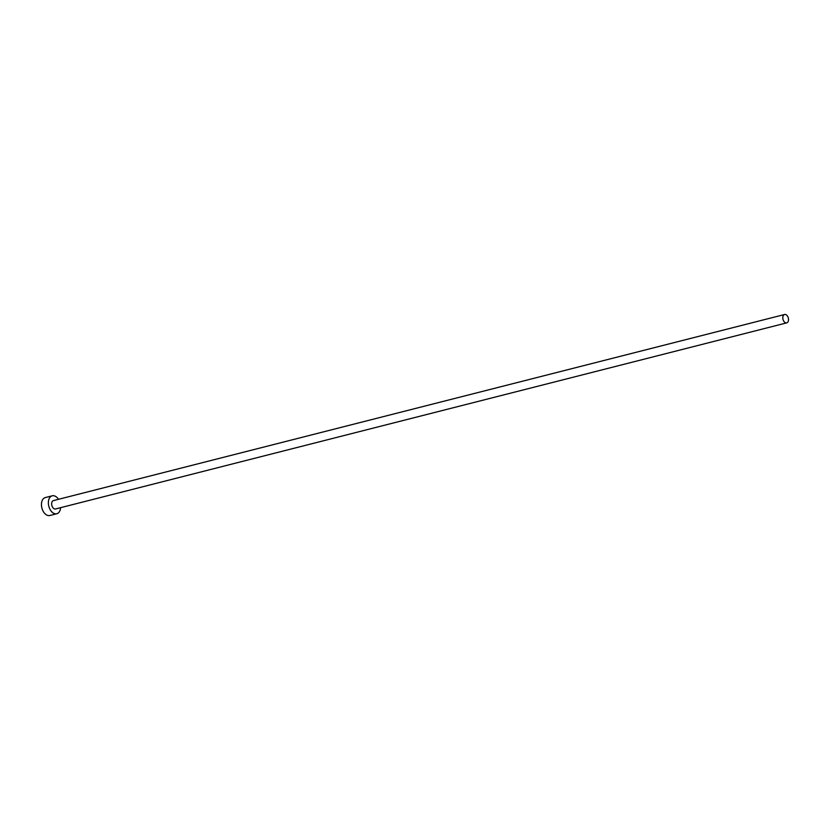 <?xml version="1.0" encoding="UTF-8"?>
<svg xmlns="http://www.w3.org/2000/svg" width="830" height="830" viewBox="0 0 830 830"><rect width="100%" height="100%" fill="white"/><g stroke="black" fill="none" stroke-linecap="round" stroke-linejoin="round"><path stroke-width="1.25" d="M782.825 318.336A4.316 2.749 75.7 0 0 786.726 322.87A4.316 2.749 75.7 0 0 788.5 319.021A4.316 2.749 75.7 0 0 784.599 314.497A4.316 2.749 75.7 0 0 782.825 318.336M784.599 314.497L53.442 500.594A4.316 2.749 75.7 0 0 51.668 504.433A4.316 2.749 75.7 0 0 55.569 508.956L786.726 322.87M58.484 499.307A9.255 5.883 75.7 0 0 52.217 495.811A9.255 5.883 75.7 0 0 48.42 504.049A9.255 5.883 75.7 0 0 56.782 513.739A9.255 5.883 75.7 0 0 60.611 507.68M52.217 495.811L45.297 497.575A9.255 5.883 75.7 0 0 41.5 505.812A9.255 5.883 75.7 0 0 49.862 515.503L56.782 513.739"/></g></svg>
